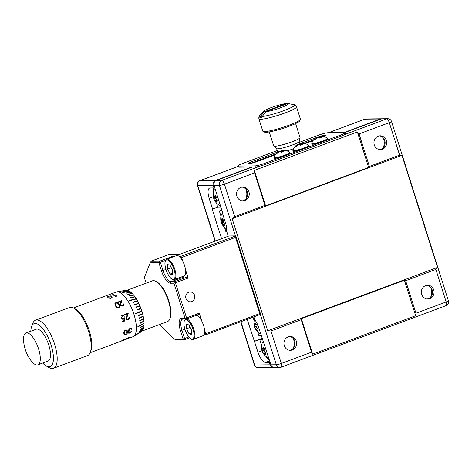 <?xml version="1.0" encoding="UTF-8"?>
<svg xmlns="http://www.w3.org/2000/svg" width="472" height="472" viewBox="0 0 472 472"><rect width="100%" height="100%" fill="white"/><g stroke="black" fill="none" stroke-linecap="round" stroke-linejoin="round"><path stroke-width="0.71" d="M263.706 342.1A8.295 3.086 -110.5 0 0 263.081 342.165A8.295 3.086 -110.5 0 0 262.155 343.28A11.847 11.847 0 0 0 267.447 357.463A8.295 3.086 -110.5 0 0 268.674 357.758M264.119 350.649L262.45 351.386A2.454 0.914 -110.5 0 1 262.22 350.696A11.759 8.425 3.8 0 1 261.695 349.262A11.765 8.166 -4.1 0 1 261.677 348.242A11.765 8.166 -4.1 0 1 261.836 347.227A11.759 8.425 -176.2 0 0 262.355 348.666A2.454 0.914 -110.5 0 1 262.426 348.637A2.454 0.914 -110.5 0 1 262.633 348.637L263.984 348.224M262.45 351.386A11.759 6.938 142.5 0 0 262.804 352.596A11.765 9.499 144.1 0 0 264.243 354.466A11.759 6.938 -37.5 0 1 263.883 353.257A2.454 0.914 -110.5 0 0 264.143 353.239A2.454 0.914 -110.5 0 0 264.161 353.227A11.759 8.425 3.8 0 0 265.583 354.33A11.765 4.26 117.4 0 1 265.6 353.369A11.765 4.26 117.4 0 1 265.724 352.301A11.759 8.425 -176.2 0 1 264.296 351.197A2.454 0.914 -110.5 0 0 264.066 350.507A11.759 6.938 -37.5 0 1 264.615 348.961A11.765 5.593 29.3 0 1 263.175 347.091A11.759 6.938 142.5 0 0 262.633 348.637M215.362 189.697A8.295 3.086 -110.5 0 0 214.736 189.756A8.295 3.086 -110.5 0 0 213.81 190.877A11.847 11.847 0 0 0 219.102 205.06A8.295 3.086 -110.5 0 0 220.324 205.35M216.595 197.314L213.916 198.441A2.454 0.914 -110.5 0 1 213.757 197.768A11.759 9.794 16.6 0 1 213.285 196.045A11.765 6.266 -2 0 1 213.745 194.499A11.759 9.794 -163.4 0 0 214.223 196.222A2.454 0.914 -110.5 0 1 214.542 196.352A11.759 4.814 149.2 0 1 215.309 195.131A11.765 6.82 40.6 0 0 215.922 196.281A11.765 6.82 40.6 0 0 216.672 197.42A11.759 4.814 -30.8 0 0 215.905 198.641A2.454 0.914 -110.5 0 1 216.064 199.314A11.759 9.794 -163.4 0 0 217.445 200.7A11.765 2.36 124.6 0 0 216.978 202.246A11.759 9.794 16.6 0 1 215.604 200.865A2.454 0.914 -110.5 0 1 215.279 200.736L216.79 200.098M213.916 198.441A11.759 4.814 149.2 0 0 214.052 199.326A11.765 10.72 143.2 0 0 214.66 200.517A11.765 10.72 143.2 0 0 215.421 201.615A11.759 4.814 -30.8 0 1 215.279 200.736M300.05 137.694L299.195 141.511A11.847 1.463 162.4 0 1 297.791 142.638A11.847 1.463 162.4 0 1 287.472 146.65A11.847 1.463 162.4 0 1 277.619 148.827A11.847 1.463 162.4 0 1 276.669 148.656L273.766 146.031A13.824 1.711 -17.6 0 0 274.881 146.231A13.824 1.711 -17.6 0 0 289.466 142.691A13.824 1.711 -17.6 0 0 300.05 137.694A13.824 1.711 -17.6 0 0 300.044 137.564L295.614 123.587M269.264 131.942L273.695 145.925A13.824 1.711 -17.6 0 0 273.766 146.031M300.387 119.552L299.614 121.009A18.561 2.295 162.4 0 1 285 127.729A18.561 2.295 162.4 0 1 265.872 132.325A18.561 2.295 162.4 0 1 264.503 132.148L263.034 131.399A19.747 2.443 -17.6 0 0 264.491 131.588A19.747 2.443 -17.6 0 0 284.834 126.702A19.747 2.443 -17.6 0 0 300.387 119.552A19.747 2.443 -17.6 0 0 300.44 119.215L296.534 106.902A19.747 2.443 162.4 0 1 282.085 114A19.747 2.443 162.4 0 1 260.585 119.28A19.747 2.443 162.4 0 1 258.892 118.844C258.75 117.021 259.039 115.923 259.753 115.563A18.361 2.272 162.4 0 0 260.373 116.543L264.202 111.775A12.903 1.593 162.4 0 1 263.931 111.109A12.903 1.593 162.4 0 1 273.577 106.76A12.903 1.593 162.4 0 1 286.327 103.504L287.295 103.704M258.892 118.844L262.798 131.157A19.747 2.443 -17.6 0 0 263.034 131.399M261.689 116.897L259.848 117.581A19.24 2.378 -17.6 0 0 260.544 117.605A19.24 2.378 -17.6 0 0 261.417 117.557L265.771 111.752L287.896 103.48A12.903 1.593 162.4 0 1 287.955 103.486A12.903 1.593 162.4 0 1 281.064 107.592A12.903 1.593 162.4 0 1 265.771 111.752M259.848 117.581L260.373 116.543M262.857 339.421L259.7 339.451L261.612 345.48M265.948 356.448A10.862 4.036 -110.5 0 0 269.435 360.171M220.908 207.184L217.757 207.214L216.394 202.93M213.385 192.393A10.862 4.036 69.5 0 1 213.462 187.956M238.272 166.404L200.04 180.664L215.509 180.505L251.576 167.053M343.982 132.573L380.385 118.997L364.915 119.156L328.512 132.732M217.757 207.214L212.217 209.143L221.592 238.696M215.509 180.505A3.947 3.634 89.4 0 0 213.261 185.52L214.028 187.95L214.725 187.691M381.919 118.802A3.947 3.634 89.4 0 0 381.529 118.779A3.947 3.634 89.4 0 0 380.385 118.997M247.175 319.349L257.983 352.206A10.862 4.036 -110.5 0 0 265.5 362.437L269.365 362.396L270.137 364.821A3.947 3.634 89.4 0 0 273.613 367.493A3.947 3.634 89.4 0 0 273.996 367.464M212.601 209.137L209.167 198.305A10.862 4.036 69.5 0 1 209.627 188.086A10.862 4.036 69.5 0 1 210.164 187.992L214.028 187.95M270.061 362.136L269.365 362.396M259.7 339.451L254.55 341.374M254.166 341.38L262.491 338.271M286.327 103.504L264.202 111.775M293.549 148.733A11.847 1.463 162.4 0 1 286.988 150.881M214.052 199.326L216.335 197.91M214.542 196.352L215.739 195.963M213.757 197.768L216.4 197.03M213.285 196.045L214.176 196.098M215.132 196.157L215.881 196.204M216.931 200.234L215.604 200.865M265.689 352.525L264.161 353.227M262.22 350.696L264.178 350.124M261.695 349.262L264.491 349.25M263.883 353.257L265.701 352.454M262.804 352.596L264.467 351.351M299.472 142.29L318.11 135.334A7.9 0.973 162.4 0 1 328.075 132.738L344.318 132.573A7.9 0.973 162.4 0 1 344.979 132.744L345.333 133.865A7.9 0.973 162.4 0 1 340.896 136.225L265.329 164.415A7.9 0.973 162.4 0 1 255.364 167.011L239.121 167.177A7.9 0.973 162.4 0 1 238.466 167.005L238.106 165.884A7.9 0.973 162.4 0 1 242.543 163.524L277.247 150.58M250.591 163.442A6.514 0.808 162.4 0 1 252.461 162.681L275.807 153.972M304.216 143.37L313.591 139.871M323.875 136.496A6.514 0.808 162.4 0 1 324.347 136.396M344.979 132.744A7.9 0.973 162.4 0 1 340.542 135.104L264.975 163.294A7.9 0.973 162.4 0 1 255.01 165.89L238.767 166.055A7.9 0.973 162.4 0 1 238.106 165.884M275.217 154.787L257.21 161.507A6.514 0.808 162.4 0 1 248.443 163.501A6.514 0.808 162.4 0 1 252.107 161.56L277.701 152.008M300.829 143.382L315.939 137.741M316.382 137.576L317.367 137.21A6.514 0.808 162.4 0 1 318.606 136.768M320.051 136.302A6.514 0.808 162.4 0 1 326.128 135.216A6.514 0.808 162.4 0 1 324.028 136.538M313.001 140.691L305.195 143.606M278.799 152.238L278.568 151.589A2.537 0.313 -17.6 0 0 278.48 151.636A9.871 9.871 0 0 0 274.014 157.477A8.295 1.027 -17.6 0 0 274.014 157.565L274.197 158.149A8.295 1.027 -17.6 0 0 285.407 155.589A8.295 1.027 -17.6 0 0 290.009 153.135L289.82 152.55A8.295 1.027 -17.6 0 0 289.773 152.48A9.871 9.871 0 0 0 284.952 150.356A9.871 3.894 98.2 0 1 285.271 150.438A9.764 8.956 -90.9 0 0 283.041 150.415A2.537 0.313 -17.6 0 1 282.757 150.615L283.035 151.606M274.014 157.565A8.295 1.027 -17.6 0 0 274.728 157.748A8.295 1.027 -17.6 0 0 285.224 155.005A8.295 1.027 -17.6 0 0 289.82 152.55M282.757 150.615A9.764 3.699 -110.5 0 1 283.914 151.364A9.871 7.558 130.3 0 0 281.377 152.308A9.764 3.699 69.5 0 0 280.22 151.559A2.537 0.313 -17.6 0 1 279.448 151.766A9.764 8.956 -90.9 0 0 277.701 153.27A9.871 2.802 -138 0 0 277.046 153.205A9.871 2.802 -138 0 0 276.539 153.294A9.764 8.956 89.1 0 1 278.279 151.783A2.537 0.313 -17.6 0 1 278.48 151.636M278.704 151.966A9.871 8.649 -152.5 0 1 280.433 151.418L280.61 151.754M283.365 150.385A9.764 8.956 89.1 0 0 281.878 150.438A2.537 0.313 -17.6 0 0 281.1 150.639A9.764 3.699 -110.5 0 0 280.433 151.418M284.468 150.361A9.871 3.894 98.2 0 1 284.704 150.338A9.871 3.894 98.2 0 1 284.952 150.356M281.878 150.438L282.221 151.913M278.551 152.438L278.279 151.783M281.642 152.173L281.1 150.639M297.69 145.187L297.46 144.538A2.537 0.313 -17.6 0 0 297.372 144.591A9.871 9.871 0 0 0 292.905 150.432A8.295 1.027 -17.6 0 0 292.905 150.515L293.088 151.105A8.295 1.027 -17.6 0 0 304.298 148.538A8.295 1.027 -17.6 0 0 308.9 146.084L308.717 145.5A8.295 1.027 -17.6 0 0 308.664 145.429A9.871 9.871 0 0 0 303.844 143.305A9.871 3.894 98.2 0 1 304.163 143.388A9.764 8.956 -90.9 0 0 301.933 143.37A2.537 0.313 -17.6 0 1 301.649 143.565L301.927 144.556M292.905 150.515A8.295 1.027 -17.6 0 0 293.619 150.698A8.295 1.027 -17.6 0 0 304.115 147.954A8.295 1.027 -17.6 0 0 308.717 145.5M301.649 143.565A9.764 3.699 -110.5 0 1 302.806 144.314A9.871 7.558 130.3 0 0 300.269 145.264A9.764 3.699 69.5 0 0 299.112 144.515A2.537 0.313 -17.6 0 1 298.339 144.715A9.764 8.956 -90.9 0 0 296.593 146.226A9.871 2.802 -138 0 0 295.938 146.161A9.871 2.802 -138 0 0 295.431 146.243A9.764 8.956 89.1 0 1 297.171 144.733A2.537 0.313 -17.6 0 1 297.372 144.591M297.596 144.922A9.871 8.649 -152.5 0 1 299.325 144.373L299.502 144.709M302.257 143.335A9.764 8.956 89.1 0 0 300.77 143.388A2.537 0.313 -17.6 0 0 299.991 143.594A9.764 3.699 -110.5 0 0 299.325 144.373M303.36 143.311A9.871 3.894 98.2 0 1 303.596 143.293A9.871 3.894 98.2 0 1 303.844 143.305M300.77 143.388L301.112 144.863M297.443 145.394L297.171 144.733M300.534 145.128L299.991 143.594M316.582 138.143L316.352 137.494A2.537 0.313 -17.6 0 0 316.264 137.541A9.871 9.871 0 0 0 311.797 143.382A8.295 1.027 -17.6 0 0 311.797 143.47L311.98 144.054A8.295 1.027 -17.6 0 0 323.19 141.494A8.295 1.027 -17.6 0 0 327.792 139.039L327.609 138.455A8.295 1.027 -17.6 0 0 327.556 138.385A9.871 9.871 0 0 0 322.736 136.26A9.871 3.894 98.2 0 1 323.054 136.343A9.764 8.956 -90.9 0 0 320.824 136.32A2.537 0.313 -17.6 0 1 320.541 136.514L320.818 137.505M311.797 143.47A8.295 1.027 -17.6 0 0 312.511 143.653A8.295 1.027 -17.6 0 0 323.007 140.91A8.295 1.027 -17.6 0 0 327.609 138.455M320.541 136.514A9.764 3.699 -110.5 0 1 321.697 137.263A9.871 7.558 130.3 0 0 319.161 138.213A9.764 3.699 69.5 0 0 318.004 137.464A2.537 0.313 -17.6 0 1 317.231 137.665A9.764 8.956 -90.9 0 0 315.485 139.175A9.871 2.802 -138 0 0 314.83 139.11A9.871 2.802 -138 0 0 314.322 139.193A9.764 8.956 89.1 0 1 316.069 137.688A2.537 0.313 -17.6 0 1 316.264 137.541M316.488 137.871A9.871 8.649 -152.5 0 1 318.216 137.322L318.393 137.659M321.149 136.284A9.764 8.956 89.1 0 0 319.662 136.343A2.537 0.313 -17.6 0 0 318.883 136.544A9.764 3.699 -110.5 0 0 318.216 137.322M322.252 136.266A9.871 3.894 98.2 0 1 322.488 136.243A9.871 3.894 98.2 0 1 322.736 136.26M319.662 136.343L320.004 137.812M316.334 138.343L316.069 137.688M319.426 138.078L318.883 136.544M222.554 213.604A8.295 3.086 -110.5 0 0 222.318 213.663A8.295 3.086 -110.5 0 0 221.392 214.784A11.847 11.847 0 0 0 226.595 228.914M223.575 221.793L221.598 222.648A2.454 0.914 -110.5 0 1 221.397 221.964A11.759 9.098 8.8 0 1 220.89 220.389A11.765 7.345 -3.3 0 1 220.943 219.468A11.765 7.345 -3.3 0 1 221.173 218.56A11.759 9.098 -171.2 0 0 221.681 220.135A2.454 0.914 -110.5 0 1 221.982 220.176L223.25 219.781M221.598 222.648A11.759 6.024 145.7 0 0 221.852 223.716A11.765 10.101 144.1 0 0 223.268 225.793A11.759 6.024 -34.3 0 1 223.008 224.719A2.454 0.914 -110.5 0 0 223.309 224.76A11.759 9.098 8.8 0 0 224.719 225.999A11.765 3.446 120.8 0 1 224.808 225.144A11.765 3.446 120.8 0 1 225.002 224.17A11.759 9.098 -171.2 0 1 223.592 222.937A2.454 0.914 -110.5 0 0 223.398 222.247A11.759 6.024 -34.3 0 1 224.041 220.843A11.765 6.201 34 0 1 222.625 218.766A11.759 6.024 145.7 0 0 221.982 220.176M224.837 224.047L223.309 224.76M221.397 221.964L223.816 221.268M220.89 220.389L223.74 220.459M223.008 224.719L224.743 223.97M221.852 223.716L223.498 222.577M254.603 319.284A8.295 3.086 -110.5 0 0 254.567 319.373A11.847 11.847 0 0 0 259.86 333.556A8.295 3.086 -110.5 0 0 260.703 333.857M256.644 326.5L254.797 327.303A2.454 0.914 -110.5 0 1 254.591 326.618A11.759 8.927 7.4 0 1 254.078 325.078A11.765 7.576 -3.5 0 1 254.113 324.134A11.765 7.576 -3.5 0 1 254.325 323.196A11.759 8.927 -172.6 0 0 254.839 324.73L254.839 324.73A2.454 0.914 -110.5 0 1 255.128 324.754L256.414 324.358M254.797 327.303A11.759 6.284 144.9 0 0 255.087 328.418A11.765 9.947 144.1 0 0 256.502 330.435A11.759 6.284 -35.1 0 1 256.219 329.326A2.454 0.914 -110.5 0 0 256.514 329.35A11.759 8.927 7.4 0 0 257.93 330.553A11.765 3.676 119.9 0 1 258.001 329.662A11.765 3.676 119.9 0 1 258.172 328.665A11.759 8.927 -172.6 0 1 256.756 327.462A2.454 0.914 -110.5 0 0 256.55 326.777A11.759 6.284 -35.1 0 1 257.169 325.326A11.765 6.042 32.7 0 1 255.747 323.308A11.759 6.284 144.9 0 0 255.128 324.754M258.095 328.612L256.514 329.35M254.591 326.618L256.862 325.963M254.078 325.078L257.004 325.131M256.219 329.326L258.013 328.547M255.087 328.418L256.709 327.267M186.67 318.948A10.862 4.036 69.5 0 1 192.128 325.043A10.862 4.036 69.5 0 1 193.319 339.356L203.107 335.704A10.862 4.036 -110.5 0 0 201.916 321.391A10.862 4.036 -110.5 0 0 196.458 315.296M186.493 324.317L188.959 324.919L191.479 329.975L191.526 334.424L189.054 333.822L186.54 328.772L186.493 324.317M191.508 332.907L189.054 333.822M190.198 327.403L186.54 328.772M185.974 298.487A4.938 4.543 89.4 0 0 190.316 301.82A4.938 4.543 89.4 0 0 194.558 295.283A4.938 4.543 89.4 0 0 190.216 291.95A4.938 4.543 89.4 0 0 185.974 298.487M205.786 333.704L259.718 313.585L235.54 237.387L181.614 257.505L180.794 256.385L235.752 235.882L260.638 314.328L205.68 334.831L205.786 333.704L204.535 329.769M201.821 321.208L199.272 313.16L199.16 314.287L186.452 319.025L183.047 319.06A11.847 4.401 -110.5 0 0 182.463 319.166A11.847 4.401 -110.5 0 0 181.962 330.317L184.57 338.536L188.788 336.961M165.507 260.426L160.397 262.332L163.005 270.55A11.847 4.401 -110.5 0 0 171.2 281.707L174.605 281.672L187.313 276.934L188.133 278.049L185.579 270.002M182.865 261.441L181.614 257.505M188.133 278.049L175.425 282.787L186.558 317.904L199.272 313.16M235.54 237.387L235.752 235.882L228.944 235.953L179.826 254.278L169.306 254.384L150.757 261.305L159.577 261.217L172.286 256.473L172.693 257.028M159.347 324.588L174.38 339.014L183.077 338.925L180.469 330.707A13.033 4.844 69.5 0 1 181.661 318.329L185.065 318.293L173.926 283.176L170.522 283.212A13.033 4.844 69.5 0 1 161.507 270.94L158.905 262.721L150.208 262.81L144.355 277.542L146.137 283.153M180.794 256.385L179.165 256.402M174.227 256.455L172.286 256.473M204.046 334.849L205.68 334.831M189.508 337.775L184.463 339.663L175.643 339.752L174.38 339.014M144.355 277.542L150.208 262.81M182.499 276.551A11.847 4.401 -110.5 0 0 183.909 276.97L187.313 276.934M260.638 314.328L259.718 313.585M186.452 319.025L186.558 317.904L185.065 318.293L186.452 319.025M184.57 338.536L183.077 338.925L184.463 339.663L184.57 338.536M175.425 282.787L174.605 281.672L173.926 283.176L175.425 282.787M158.905 262.721L160.397 262.332L159.577 261.217L158.905 262.721M42.698 363.045A22.904 8.514 -110.5 0 0 46.262 365.995A22.904 8.514 -110.5 0 0 48.994 366.803A22.904 8.514 -110.5 0 0 51.094 345.05A22.904 8.514 -110.5 0 0 35.247 323.473A22.904 8.514 -110.5 0 0 31.589 326.665A22.904 8.514 -110.5 0 0 30.827 331.226M31.589 326.665L32.721 323.538A25.671 9.54 69.5 0 1 35.553 320.193A25.671 9.54 69.5 0 1 36.822 319.963A25.671 9.54 69.5 0 1 54.044 342.519A25.671 9.54 69.5 0 1 53.495 368.29A25.671 9.54 69.5 0 1 52.227 368.52A25.671 9.54 69.5 0 1 49.165 367.617L46.262 365.995M53.495 368.29L87.503 355.605A25.671 9.54 -110.5 0 0 90.329 352.259A25.671 9.54 -110.5 0 0 87.468 328.223A25.671 9.54 -110.5 0 0 73.886 308.181A25.671 9.54 -110.5 0 0 70.829 307.278A25.671 9.54 -110.5 0 0 69.555 307.508L35.553 320.193M142.249 330.966L167.53 321.538A21.718 8.077 -110.5 0 0 169.92 318.7A21.718 8.077 -110.5 0 0 167.501 298.363A21.718 8.077 -110.5 0 0 156.008 281.406A21.718 8.077 -110.5 0 0 153.418 280.639A21.718 8.077 -110.5 0 0 152.344 280.834L126.992 290.292M90.152 352.72L126.472 339.173L125.416 339.51L126.466 338.984L126.024 338.878L128.455 337.468L129.812 337.427L128.284 337.71L126.537 338.678L127.841 338.424A23.895 8.88 -110.5 0 1 127.646 338.577L132.909 336.772A23.895 8.88 -110.5 0 0 133.476 336.495A23.895 8.88 -110.5 0 0 133.139 311.986A23.895 8.88 -110.5 0 0 117.386 291.784A23.895 8.88 -110.5 0 0 116.814 291.838A23.895 8.88 -110.5 0 0 116.206 291.997L73.449 307.951M126.992 290.298L126.974 290.256A22.154 8.236 -110.5 0 0 126.496 290.227A22.154 8.236 -110.5 0 0 126.042 290.262L121.463 291.041A23.022 8.561 -110.5 0 0 121.392 291.053A23.022 8.561 -110.5 0 0 121.316 291.071L125.894 290.286M37.849 364.856L48.056 361.05A16.98 6.313 -110.5 0 0 48.415 343.999A16.98 6.313 -110.5 0 0 37.023 329.078A16.98 6.313 -110.5 0 0 36.185 329.232L25.978 333.037A16.98 6.313 -110.5 0 0 23.6 340.908A37.518 37.518 0 0 0 30.898 360.466A16.98 6.313 -110.5 0 0 37.011 365.009A16.98 6.313 -110.5 0 0 37.849 364.856A16.98 6.313 -110.5 0 0 38.568 348.879A16.98 6.313 -110.5 0 0 26.816 332.884A16.98 6.313 -110.5 0 0 25.978 333.037M73.886 308.181L75.55 309.107A24.09 8.956 69.5 0 1 88.293 327.916A24.09 8.956 69.5 0 1 90.978 350.472L90.329 352.259M107.787 297.289C107.25 296.935 107.551 296.534 108.702 296.091L111.18 295.838L108.961 296.221L108.294 297.106L110.265 297.012L111.327 296.463L112.265 297.797L110.011 298.64A23.895 8.88 -110.5 0 0 109.699 298.381L111.569 297.685L111.073 296.971L107.522 297M108.3 297.142L110.271 297.047L111.333 296.499L112.271 297.832M113.056 294.522A23.895 8.88 -110.5 0 1 115.687 296.145L116.537 295.832L116.525 296.209L115.51 296.593A23.895 8.88 -110.5 0 0 112.566 294.705L113.056 294.522L112.619 294.729M118.873 307.762C117.292 307.915 116.153 307.266 115.445 305.803L114.779 303.773L115.746 302.688C117.345 302.434 118.49 303.012 119.18 304.411L119.858 306.487L118.873 307.762M123.764 303.862L123.888 305.378L122.932 306.245L120.419 305.331L120.289 303.767L121.027 301.425L118.472 302.381A23.895 8.88 -110.5 0 0 118.159 301.927L121.894 300.534L120.82 303.862L120.891 305.107L122.667 305.697L123.369 305.054L123.275 304.045L123.764 303.862L123.28 304.056M122.366 321.231L124.236 320.535L124.077 318.854L122.72 319.332L121.115 317.904C120.749 316.57 121.139 315.632 122.289 315.089L124.567 316.14L122.484 315.709L121.617 317.739L123.369 318.565L124.484 317.809L124.785 320.995L122.531 321.839A23.895 8.88 -110.5 0 0 122.366 321.231M122.466 315.715L121.599 317.744L123.351 318.565M122.791 318.677L123.369 318.565M129.487 317.219C129.741 318.464 129.328 319.349 128.242 319.874L127.257 319.945L126.095 318.724L127.363 314.063L124.809 315.019A23.895 8.88 -110.5 0 0 124.584 314.405L128.319 313.013L126.579 318.494L127.434 319.314L128.107 319.255L128.992 317.402L129.487 317.219C129.723 318.464 129.31 319.349 128.231 319.868L127.257 319.945M125.546 334.813L124.083 334.618L123.811 333.214C123.67 331.904 124.278 330.807 125.635 329.934L127.092 330.164L127.546 331.822C127.652 333.049 126.986 334.052 125.546 334.813L125.528 334.79C126.968 334.023 127.635 333.026 127.523 331.798L127.092 330.164M128.956 331.574L128.036 330.677L129.871 328.353L131.452 328.53L131.771 329.149L129.894 328.878L128.531 330.453L130.219 330.825A23.895 8.88 -110.5 0 1 130.207 331.297L128.762 332.559L129.806 332.819L131.505 331.545L129.765 333.244L128.266 332.736L128.956 331.574L128.248 331.291M128.372 333.149L128.266 332.736M131.275 329.332L130.803 328.789L129.871 328.86L128.508 330.429L128.667 330.831L128.508 330.429M128.738 332.53L130.189 331.273A23.854 8.868 -110.5 0 0 130.201 330.831M125.039 339.191L124.124 339.262L122.307 340.306L124.531 339.657L120.696 341.327A23.895 8.88 -110.5 0 0 120.915 341.232L123.623 340.106L121.817 340.483L124.313 339.014L125.027 339.085M125.558 338.861L125.05 339.15M122.289 340.271L125.021 339.156M126.466 338.984L126.024 338.878M129.818 337.285L129.316 337.574M129.316 337.616L128.272 337.675L126.52 338.642M127.646 338.577L125.865 339.362M141.883 311.278L141.742 310.912L135.405 313.473A23.022 8.561 69.5 0 1 135.523 313.851L141.883 311.278A22.154 8.236 -110.5 0 1 142.538 313.532L138.615 315.237A23.022 8.561 -110.5 0 1 138.715 315.603L142.632 313.904A22.154 8.236 -110.5 0 1 143.163 316.122L139.264 317.927A23.022 8.561 -110.5 0 1 139.34 318.287L143.24 316.488A22.154 8.236 -110.5 0 1 143.63 318.635L139.753 320.541A23.022 8.561 -110.5 0 1 139.806 320.883L143.683 318.983A22.154 8.236 -110.5 0 1 143.936 321.031L140.066 323.025A23.022 8.561 -110.5 0 1 140.095 323.355L143.966 321.361A22.154 8.236 -110.5 0 1 144.066 323.273L137.853 326.624A23.022 8.561 69.5 0 1 137.859 326.925L144.072 323.574A22.154 8.236 -110.5 0 1 144.031 325.32L140.16 327.485A23.022 8.561 -110.5 0 1 140.143 327.757L144.007 325.597A22.154 8.236 -110.5 0 1 143.818 327.149L139.942 329.379A23.022 8.561 -110.5 0 1 139.901 329.621L143.777 327.385A22.154 8.236 -110.5 0 1 143.441 328.724L139.547 331.019A23.022 8.561 -110.5 0 1 139.482 331.22L143.37 328.925A22.154 8.236 -110.5 0 1 142.898 330.022L138.986 332.365A23.022 8.561 -110.5 0 1 138.898 332.524L142.809 330.182A22.154 8.236 -110.5 0 1 142.202 331.019L135.865 334.854A23.022 8.561 69.5 0 1 135.759 334.972L142.09 331.137A22.154 8.236 -110.5 0 1 141.411 331.68A22.154 8.236 -110.5 0 1 141.364 331.71L137.393 334.117M141.759 310.906A22.154 8.236 -110.5 0 0 140.986 308.653L140.851 308.281L136.862 309.774A23.022 8.561 -110.5 0 1 136.998 310.145L140.986 308.653M140.851 308.281L140.851 308.281A22.154 8.236 -110.5 0 0 139.972 306.062L139.818 305.703L135.788 307.095A23.022 8.561 -110.5 0 1 135.942 307.461L139.972 306.062M139.818 305.703A22.154 8.236 -110.5 0 0 138.851 303.561L134.774 304.853A23.022 8.561 -110.5 0 0 134.608 304.505L138.679 303.213A22.154 8.236 -110.5 0 0 137.635 301.171L133.517 302.375A23.022 8.561 -110.5 0 0 133.334 302.05L137.458 300.847A22.154 8.236 -110.5 0 0 136.349 298.941L129.641 300.735A23.022 8.561 69.5 0 0 129.458 300.434L136.166 298.64A22.154 8.236 -110.5 0 0 135.016 296.906L130.791 297.944A23.022 8.561 -110.5 0 0 130.602 297.673L134.821 296.64A22.154 8.236 -110.5 0 0 133.653 295.1L129.375 296.062A23.022 8.561 -110.5 0 0 129.18 295.826L133.458 294.864A22.154 8.236 -110.5 0 0 132.278 293.543L127.947 294.445A23.022 8.561 -110.5 0 0 127.753 294.251L132.083 293.342A22.154 8.236 -110.5 0 0 130.921 292.262L126.537 293.118A23.022 8.561 -110.5 0 0 126.343 292.959L130.732 292.103A22.154 8.236 -110.5 0 0 129.599 291.283L122.46 292.599A23.022 8.561 69.5 0 0 122.277 292.487L129.411 291.171A22.154 8.236 -110.5 0 0 128.331 290.616L123.841 291.407A23.022 8.561 -110.5 0 0 123.67 291.342L128.154 290.551A22.154 8.236 -110.5 0 0 127.139 290.274L122.602 291.053A23.022 8.561 -110.5 0 0 122.443 291.035L126.974 290.256M133.617 295.165L133.458 294.864M134.986 296.959L134.821 296.64M136.325 298.977L136.166 298.64M137.612 301.195L137.458 300.847M138.833 303.573L138.679 303.213M142.632 313.904L142.503 313.55M143.24 316.488L143.11 316.146M143.683 318.983L143.565 318.671M156.008 281.406L156.84 281.873A20.933 7.782 69.5 0 1 167.914 298.21A20.933 7.782 69.5 0 1 170.244 317.809L169.92 318.7M123.623 340.106L122.932 340.371M124.514 339.622L122.95 340.483M131.487 331.521L129.765 333.244M131.771 329.149L131.263 329.308M126.697 330.618L125.635 330.441L124.484 331.733L124.525 334.211L125.581 334.394L127.051 332.011L126.714 330.642L125.652 330.465L124.508 331.757L124.543 334.235M127.363 314.063L124.809 315.013M128.307 313.019L126.561 318.488L127.434 319.314M124.077 318.854L123.452 319.208M122.289 315.089L124.549 316.146L124.071 316.323M124.466 317.809L124.767 320.995L122.525 321.827M120.289 303.767L121.027 301.425M118.171 301.95L121.882 300.564M120.891 305.107L122.661 305.714L123.369 305.054M115.746 302.688L115.746 302.711C117.339 302.463 118.484 303.036 119.174 304.428L119.735 306.971M115.386 304.381L115.935 305.644C116.448 306.765 117.327 307.301 118.56 307.248L119.204 306.599L118.69 304.593C118.171 303.484 117.292 303 116.047 303.142L115.392 304.357L115.941 305.62C116.472 306.759 117.351 307.29 118.566 307.231L119.204 306.599M115.687 296.145L115.693 296.18A23.854 8.868 -110.5 0 0 113.068 294.563M115.693 296.18L116.531 295.867M109.728 298.404L111.569 297.685M108.702 296.091L111.185 295.873M182.953 261.624A10.862 4.036 -110.5 0 0 176.558 255.588L166.769 259.24A10.862 4.036 69.5 0 1 173.165 265.276A10.862 4.036 69.5 0 1 174.363 279.589L184.151 275.937A10.862 4.036 -110.5 0 0 182.953 261.624M167.53 264.55L170.003 265.152L172.516 270.208L172.569 274.657L170.097 274.055L167.578 269.005L167.53 264.55M172.551 273.14L170.097 274.055M171.242 267.636L167.578 269.005M426.859 285.283A6.909 6.36 -90.6 0 1 432.476 291.401A6.909 6.36 -90.6 0 1 428.228 298.688A6.909 6.36 -90.6 0 1 427.001 299.006M425.632 285.601A6.909 6.36 -90.6 0 1 427.632 285.224A6.909 6.36 -90.6 0 1 433.969 290.97A6.909 6.36 -90.6 0 1 429.78 298.676A6.909 6.36 -90.6 0 1 427.774 299.047A6.909 6.36 -90.6 0 1 421.437 293.307A6.909 6.36 -90.6 0 1 425.632 285.601M430.635 287.259A11.847 10.903 -90.6 0 1 430.735 296.953M289.46 336.542A6.909 6.36 -90.6 0 1 295.077 342.66A6.909 6.36 -90.6 0 1 290.835 349.947A6.909 6.36 -90.6 0 1 289.601 350.259M288.233 336.861A6.909 6.36 -90.6 0 1 290.233 336.483A6.909 6.36 -90.6 0 1 296.569 342.224A6.909 6.36 -90.6 0 1 292.38 349.929A6.909 6.36 -90.6 0 1 290.38 350.307A6.909 6.36 -90.6 0 1 284.044 344.566A6.909 6.36 -90.6 0 1 288.233 336.861M293.242 338.518A11.847 10.903 -90.6 0 1 293.342 348.212M242.065 187.124A6.909 6.36 -90.6 0 1 247.682 193.243A6.909 6.36 -90.6 0 1 243.434 200.529A6.909 6.36 -90.6 0 1 242.207 200.842M240.832 187.437A6.909 6.36 -90.6 0 1 242.838 187.065A6.909 6.36 -90.6 0 1 249.175 192.806A6.909 6.36 -90.6 0 1 244.98 200.512A6.909 6.36 -90.6 0 1 242.98 200.889A6.909 6.36 -90.6 0 1 236.643 195.148A6.909 6.36 -90.6 0 1 240.832 187.437M245.841 189.095A11.847 10.903 -90.6 0 1 245.941 198.795M379.458 135.865A6.909 6.36 -90.6 0 1 385.075 141.983A6.909 6.36 -90.6 0 1 380.833 149.27A6.909 6.36 -90.6 0 1 379.6 149.589M378.231 136.184A6.909 6.36 -90.6 0 1 380.231 135.806A6.909 6.36 -90.6 0 1 386.568 141.547A6.909 6.36 -90.6 0 1 382.379 149.258A6.909 6.36 -90.6 0 1 380.379 149.63A6.909 6.36 -90.6 0 1 374.042 143.889A6.909 6.36 -90.6 0 1 378.231 136.184M383.24 137.842A11.847 10.903 -90.6 0 1 383.341 147.535M301.224 319.686L270.999 330.966L281.306 363.464L311.532 352.183L301.224 319.686L301.366 318.688L312.623 354.171L415.673 315.733L415.956 313.231L446.182 301.95L435.874 269.453L405.649 280.728L415.956 313.231M264.963 205.385L254.656 172.882L224.43 184.163L234.737 216.66L264.963 205.385L265.583 205.875L368.626 167.43L357.369 131.948L254.325 170.392L265.583 205.875M253.836 316.865L254.738 319.715A10.862 4.036 -110.5 0 1 258.674 327.468L270.91 364.815L276.327 364.762L260.361 314.429M257.724 331.987L258.904 335.71L261.281 335.686M253.022 317.166L254.172 320.795M226.755 231.487L225.846 231.492L224.542 227.398M221.805 210.022L219.327 210.949L222.094 210.919M220.99 216.2L219.327 210.949M222.642 212.66L222.294 212.789L225.498 222.873A10.862 4.036 69.5 0 1 226.489 230.655L228.253 236.212M235.445 235.888L219.445 185.461L214.034 185.514L222.684 212.783L222.294 212.789M369.387 166.427L399.613 155.152L389.306 122.649L359.08 133.93L369.387 166.427L368.626 167.43M344.542 134.614L386.574 118.932A3.947 1.469 -110.5 0 1 389.306 122.649A3.947 0.49 162.4 0 0 391.524 121.475L448.4 300.776A3.947 0.49 -17.6 0 1 446.182 301.95A3.947 1.469 -110.5 0 1 446.016 305.667L281.141 367.181A3.947 1.469 69.5 0 0 281.306 363.464A3.947 0.49 -17.6 0 1 276.327 364.762A3.947 3.634 89.4 0 0 279.802 367.428L274.385 367.481A3.947 3.634 -90.6 0 1 270.91 364.815M214.034 185.514A3.947 3.634 -90.6 0 1 216.282 180.499L221.698 180.44L260.29 166.044M381.158 118.985A3.947 3.634 -90.6 0 1 382.302 118.773L387.718 118.72A3.947 3.634 89.4 0 0 386.574 118.932L381.158 118.985L344.69 132.591M252.349 167.041L216.282 180.499M435.874 269.453L437.509 267.423L267.724 330.766L270.999 330.966M437.509 267.423L401.961 155.359L232.177 218.701L267.724 330.766M301.366 318.688L404.416 280.244L415.673 315.733M404.416 280.244L405.649 280.728M401.961 155.359L399.613 155.152M234.737 216.66L232.177 218.701M359.08 133.93L357.369 131.948M254.325 170.392L254.656 172.882M311.532 352.183L312.623 354.171M213.261 185.52L197.792 185.679L215.344 241.027M240.932 321.68L254.668 364.98L270.137 364.821M262.025 350.702L257.983 352.206M269.665 360.879L265.5 362.437M213.315 196.759L209.167 198.305M258.143 367.653A3.947 3.634 -90.6 0 1 254.668 364.98A3.947 0.49 -17.6 0 1 254.337 364.897A3.947 3.947 0 0 0 258.143 367.653L273.613 367.493M197.792 185.679A3.947 3.634 -90.6 0 1 200.04 180.664A3.947 1.469 69.5 0 0 199.845 180.699A3.947 3.947 0 0 0 197.461 185.596A3.947 0.49 -17.6 0 0 197.792 185.679M364.915 119.156A3.947 3.634 -90.6 0 1 366.06 118.938A3.947 3.947 0 0 0 364.72 119.192A3.947 1.469 -110.5 0 1 364.915 119.156M287.955 103.486L293.938 104.719A18.361 2.272 162.4 0 1 283.766 110.69A18.361 2.272 162.4 0 1 261.942 116.519M239.121 167.177L238.767 166.055M340.896 136.225L340.542 135.104M265.329 164.415L264.975 163.294M255.364 167.011L255.01 165.89M252.461 162.681L252.107 161.56M317.461 137.517L317.367 137.21M191.467 325.462A10.266 3.817 -110.5 0 0 184.582 320.482A10.266 3.817 -110.5 0 0 186.546 333.285A10.266 3.817 -110.5 0 0 193.437 338.265A10.266 3.817 -110.5 0 0 191.467 325.462M183.909 276.97L171.2 281.707L170.522 283.212M165.926 269.459L161.507 270.94M184.882 329.226L180.469 330.707M181.661 318.329L183.047 319.06M172.51 265.695A10.266 3.817 -110.5 0 0 165.619 260.715A10.266 3.817 -110.5 0 0 167.589 273.518A10.266 3.817 -110.5 0 0 174.481 278.498A10.266 3.817 -110.5 0 0 172.51 265.695M221.698 180.44A3.947 1.469 69.5 0 1 224.43 184.163A3.947 0.49 162.4 0 1 219.445 185.461A3.947 3.634 89.4 0 1 221.698 180.44M299.903 143.653L299.207 141.452M254.337 364.897L240.661 321.78M215.079 241.127L197.461 185.596M381.529 118.779L366.06 118.938M199.845 180.699L238.26 166.368M328.412 132.738L364.72 119.192M263.931 111.109L259.753 115.563M293.938 104.719C294.734 104.601 295.602 105.333 296.534 106.902M277.737 152.126L276.622 148.615M215.309 189.543L214.736 189.756M263.653 341.946L263.081 342.165M185.726 319.007L184.039 321.438C183.531 324.76 184.363 328.73 186.534 333.356C190.883 340.749 191.827 339.256 193.319 339.356M121.392 291.053L116.814 291.838M141.411 331.68L133.476 336.495M166.769 259.24L165.076 261.671C164.575 264.993 165.406 268.963 167.572 273.589C171.926 280.976 172.864 279.489 174.363 279.589M279.802 367.428A3.947 3.947 0 0 0 281.141 367.181M446.016 305.667A3.947 3.947 0 0 0 448.4 300.776M391.524 121.475A3.947 3.947 0 0 0 387.718 118.72"/></g></svg>
